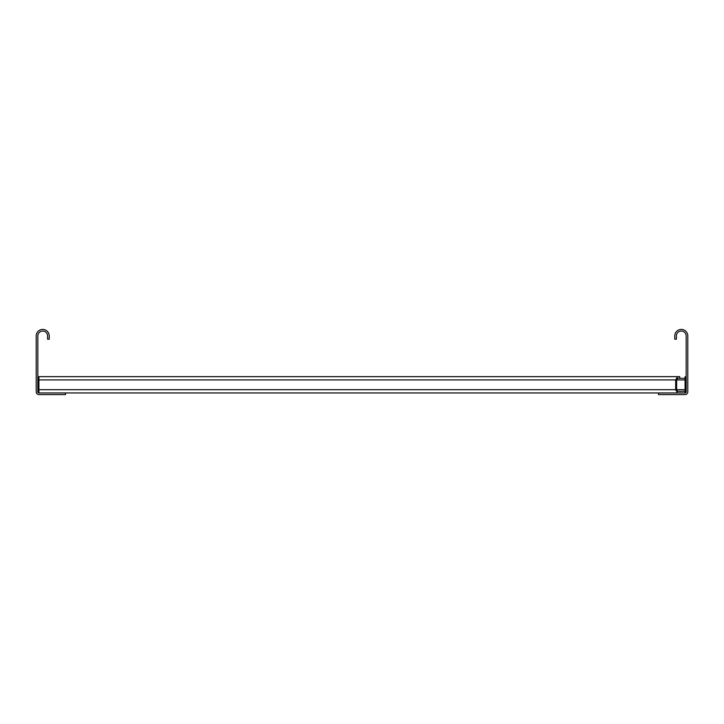 <?xml version="1.0" encoding="UTF-8"?>
<svg xmlns="http://www.w3.org/2000/svg" width="724" height="724" viewBox="0 0 724 724"><rect width="100%" height="100%" fill="white"/><g stroke="black" fill="none" stroke-linecap="round" stroke-linejoin="round"><path stroke-width="1.09" d="M38.915 394.58L65.522 394.58L65.522 392.951L38.852 392.951A1.086 1.086 0 0 1 37.829 391.865L37.829 335.936A4.887 4.887 0 0 1 42.716 331.049A4.887 4.887 0 0 1 47.603 335.936L47.603 339.194L49.232 339.194L49.232 335.936A6.516 6.516 0 0 0 42.716 329.42A6.516 6.516 0 0 0 36.2 335.936L36.2 391.865A2.715 2.715 0 0 0 38.915 394.58M658.478 392.951L685.148 392.951A1.086 1.086 0 0 0 686.171 391.865L686.171 335.936A4.887 4.887 0 0 0 681.284 331.049A4.887 4.887 0 0 0 676.397 335.936L676.397 339.194L674.768 339.194L674.768 335.936A6.516 6.516 0 0 1 681.284 329.42A6.516 6.516 0 0 1 687.8 335.936L687.8 391.865A2.715 2.715 0 0 1 685.085 394.58L658.478 394.58L658.478 392.951L65.522 392.951M38.915 389.693L675.682 389.693L675.682 379.919L677.564 376.661L38.915 376.661L38.915 392.951M677.564 378.29L685.085 378.29L685.085 379.919L676.623 379.919L677.564 378.29M685.085 392.951L685.085 391.322L677.564 391.322L676.623 389.693L676.623 379.919M685.085 391.322L685.085 379.919M685.085 376.661L685.085 378.29M675.682 389.693L677.564 392.951M679.755 378.29L679.755 376.661L677.564 376.661M676.623 389.693L685.085 389.693M675.682 379.919L38.915 379.919"/></g></svg>
